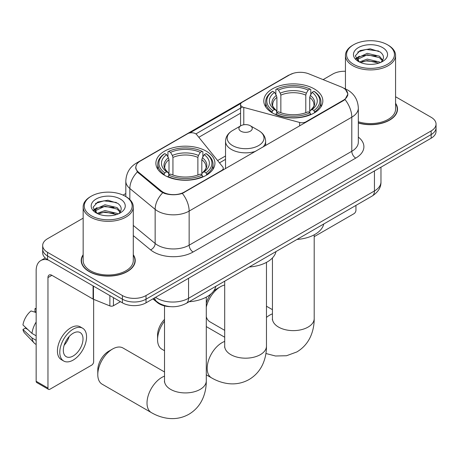 <?xml version="1.0" encoding="UTF-8"?>
<svg xmlns="http://www.w3.org/2000/svg" width="459" height="459" viewBox="0 0 459 459"><rect width="100%" height="100%" fill="white"/><g stroke="black" fill="none" stroke-linecap="round" stroke-linejoin="round"><path stroke-width="0.69" d="M305.946 122.266L305.946 121.819A5.571 3.213 180 0 1 299.652 122.461L243.786 107.423A5.571 3.213 180 0 1 242.203 106.781A5.571 3.213 180 0 1 240.573 104.509A5.571 3.213 180 0 1 242.203 102.231L289.64 74.846A15.038 8.681 0 0 1 308.896 73.876L341.324 86.986A15.038 8.681 0 0 1 343.332 87.956A15.038 8.681 0 0 1 347.738 94.095L347.738 95.426M206.28 151.166A29.519 17.04 0 0 0 174.11 147.471A29.519 17.04 0 0 0 155.888 163.215A29.519 17.04 0 0 0 164.534 175.269A29.519 17.04 0 0 0 196.704 178.964A29.519 17.04 0 0 0 214.927 163.215A29.519 17.04 0 0 0 206.28 151.166M314.191 88.868A29.519 17.04 0 0 0 282.021 85.173A29.519 17.04 0 0 0 263.799 100.917A29.519 17.04 0 0 0 272.445 112.966A29.519 17.04 0 0 0 304.615 116.661A29.519 17.04 0 0 0 322.838 100.917A29.519 17.04 0 0 0 314.191 88.868M184.225 192.091L221.617 170.507A5.571 3.213 180 0 0 223.246 168.235A5.571 3.213 180 0 0 222.724 166.875L196.676 134.625A5.571 3.213 180 0 0 187.685 133.707L140.253 161.092A15.038 8.681 0 0 0 135.847 167.231A15.038 8.681 0 0 0 138.566 172.211L161.275 190.933A15.038 8.681 0 0 0 184.225 192.091L184.225 192.539M305.946 121.819L343.332 100.234A15.038 8.681 0 0 0 347.738 94.095M170.501 306.664A16.708 9.645 180 0 1 157.357 302.556L152.881 298.866M83.154 254.716A27.012 15.595 0 0 0 81.209 260.534A27.012 15.595 0 0 0 89.121 271.562A27.012 15.595 0 0 0 118.554 274.941A27.012 15.595 0 0 0 135.233 260.534A27.012 15.595 0 0 0 133.282 254.716M81.484 261.94A27.012 15.595 0 0 0 81.392 262.353M345.581 89.62L347.933 94.003L344.99 99.511L343.527 100.567L182.338 193.417C176.376 195.213 170.415 195.213 164.454 193.417L161.08 191.707L137.361 171.959L135.652 167.621L136.421 164.861M83.154 218.163L47.57 238.709A16.708 9.645 0 0 0 42.676 245.525L42.676 252.806A16.708 9.645 0 0 0 47.57 259.622L122.398 302.825L122.398 299.188A16.708 9.645 0 0 0 146.025 299.188L431.156 134.567A16.708 9.645 0 0 0 436.05 127.745A16.708 9.645 0 0 1 431.156 134.567L146.025 299.188A16.708 9.645 0 0 1 122.398 299.188L47.57 255.984L122.398 299.188L122.398 295.55A16.708 9.645 0 0 0 146.025 295.55L431.156 130.93A16.708 9.645 0 0 0 436.05 124.108A16.708 9.645 0 0 0 431.156 117.292L395.572 96.746M42.676 249.168A16.708 9.645 0 0 0 47.57 255.984A16.708 9.645 0 0 1 42.676 249.168M189.779 132.949L240.889 103.441M195.895 133.913L242.203 107.177M358.324 123.023A27.012 15.595 0 0 0 397.517 109.104A27.012 15.595 0 0 0 395.572 103.286M345.443 71.277A16.708 9.645 0 0 0 332.7 74.088L323.113 79.625M125.818 193.532L123.069 195.115M42.676 245.525A16.708 9.645 0 0 0 47.57 252.347L122.398 295.55M135.049 262.353A27.012 15.595 0 0 0 134.952 261.94M397.333 110.923A27.012 15.595 0 0 0 397.242 110.51M122.398 302.825A16.708 9.645 0 0 0 146.025 302.825L431.156 138.205A16.708 9.645 0 0 0 436.05 131.389L436.05 124.108M314.203 236.655L353.964 213.699A2.783 1.606 120 0 0 355.937 210.285L355.937 205.414M353.573 64.312A23.948 13.827 0 0 0 387.442 64.312A23.948 13.827 0 0 0 387.442 44.758L388.228 45.211A25.061 14.47 0 0 1 395.572 55.441A25.061 14.47 0 0 1 380.098 68.81A25.061 14.47 0 0 1 352.787 65.677A25.061 14.47 0 0 1 345.443 55.441A25.061 14.47 0 0 1 352.787 45.211L353.573 44.758A23.948 13.827 0 0 0 353.573 64.312M358.324 121.75A25.061 14.47 0 0 0 395.572 109.104L395.572 55.441M358.324 122.84A26.731 15.434 0 0 0 397.242 109.104A26.731 15.434 0 0 0 395.572 103.734M359.368 61.982L367.252 59.113L379.409 61.959L380.27 62.596M360.556 62.522L367.252 60.559L378.922 63.09M359.145 61.867L357.922 59.165L358.347 57.513L367.252 53.336L379.409 56.182L382.749 60.129M357.951 61.07L357.922 59.165M358.003 59.882L358.347 58.959L367.252 54.782L379.409 57.627L382.364 60.731M380.804 62.372A12.588 7.269 0 0 0 381.337 61.896C384.55 58.396 384.126 55.069 380.069 51.907L370.218 48.815L360.063 50.582L355.346 55.809L358.404 61.408M382.559 47.575A17.04 9.84 0 0 0 358.49 47.552A17.04 9.84 0 0 0 358.381 61.449A17.04 9.84 0 0 0 358.456 61.489A17.04 9.84 0 0 0 382.634 61.449A17.04 9.84 0 0 0 382.559 47.575M382.41 61.575L383.632 60.737M388.228 45.211L387.442 44.758A23.948 13.827 0 0 0 353.573 44.758M357.727 52.022L366.259 49.4L378.658 51.052M356.086 59.045L358.41 57.398M362.254 55.9L366.259 55.172L376.288 56.032M362.254 61.672L366.259 60.949L376.288 61.81M355.823 58.58L359.38 56.199M206.292 303.296A15.313 8.841 -60 0 1 211.1 293.817M213.475 291.264A15.313 8.841 -60 0 1 216.522 289.004L220.458 286.732A20.884 12.06 120 0 0 206.292 307.134M206.292 316.785A20.884 12.06 120 0 0 210.015 321.868L224.698 330.348M271.912 112.656L272.703 110.544A26.513 15.308 0 0 1 272.703 91.289L274.528 92.345A23.948 13.827 0 0 0 274.528 109.489L276.329 110.516L276.909 112.662M276.909 111.784L276.909 97.388L276.329 95.443L274.528 92.345M275.853 94.623L275.853 89.471L276.645 89.017A26.513 15.308 0 0 1 309.991 89.017L308.167 90.067A23.948 13.827 0 0 0 278.464 90.067L280.265 93.171L280.851 95.116L280.851 112.725M305.786 112.725L305.786 95.116L306.365 93.171L308.167 90.067M297.002 239.437A30.633 17.683 0 0 0 323.727 224.009M275.853 114.182A27.626 15.95 0 0 0 310.783 114.182L309.991 112.816A26.513 15.308 0 0 1 276.645 112.816L275.853 114.658M310.783 114.658L310.783 114.182M272.703 91.289L271.912 91.743A27.626 15.95 0 0 0 265.692 101.829A27.626 15.95 0 0 0 271.912 111.91M309.991 89.017L310.783 89.471L310.783 94.623M276.645 112.816L278.464 111.767A23.948 13.827 0 0 0 308.167 111.767L309.991 112.816M274.528 109.489L272.703 110.544M278.464 90.067L276.645 89.017M276.329 95.443A21.424 12.37 0 0 0 276.329 110.516L276.427 110.579C273.386 107.635 272.147 105.639 272.709 104.589A20.609 11.9 0 0 1 276.909 97.388M314.719 111.91A27.626 15.95 0 0 0 320.944 101.829A27.626 15.95 0 0 0 314.719 91.743L313.927 91.289A26.513 15.308 0 0 1 313.927 110.544L314.719 112.656M313.927 110.544L312.109 109.489A23.948 13.827 0 0 0 312.109 92.345L313.927 91.289M312.109 92.345L310.307 95.443L309.722 97.388L309.722 111.784L310.307 110.516L312.109 109.489M309.722 97.388A20.609 11.9 0 0 1 313.922 104.589C314.484 105.645 313.245 107.641 310.204 110.579L310.307 110.516A21.424 12.37 0 0 0 310.307 95.443M309.722 112.662L309.722 111.784M224.698 284.999A20.884 12.06 120 0 0 220.458 286.732L216.522 289.004M97.784 374.607L97.784 370.063A15.313 8.841 -60 0 1 108.611 351.301L112.553 349.029A20.884 12.06 120 0 0 97.784 374.607A20.884 12.06 120 0 0 102.11 384.172L151.338 412.595A20.884 12.06 -60 0 1 148.137 395.859A20.884 12.06 -60 0 1 161.78 377.453A20.884 12.06 -60 0 1 164.523 376.162M164.006 174.954L164.798 172.842A26.513 15.308 0 0 1 164.798 153.593L166.623 154.643A23.948 13.827 0 0 0 166.623 171.792L168.419 172.813L169.004 174.965M169.004 174.087L169.004 159.692L168.419 157.747L166.623 154.643M167.942 156.926L167.942 151.768L168.734 151.315A26.513 15.308 0 0 1 202.08 151.315L200.262 152.371A23.948 13.827 0 0 0 170.559 152.371L172.36 155.469L172.94 157.414L172.94 175.022M197.875 175.022L197.875 157.414L198.46 155.469L200.262 152.371M189.091 301.741A30.633 17.683 0 0 0 215.822 286.307M167.942 176.486A27.626 15.95 0 0 0 202.872 176.486L202.08 175.12A26.513 15.308 0 0 1 168.734 175.12L167.942 176.956M202.872 176.956L202.872 176.486M164.798 153.593L164.006 154.046A27.626 15.95 0 0 0 157.781 164.127A27.626 15.95 0 0 0 164.006 174.208M202.08 151.315L202.872 151.768L202.872 156.926M168.734 175.12L170.559 174.064A23.948 13.827 0 0 0 200.262 174.064L202.08 175.12M166.623 171.792L164.798 172.842M170.559 152.371L168.734 151.315M168.419 157.747A21.424 12.37 0 0 0 168.419 172.813L168.522 172.882C165.475 169.939 164.236 167.942 164.804 166.887A20.609 11.9 0 0 1 169.004 159.692M206.814 174.208A27.626 15.95 0 0 0 213.033 164.127A27.626 15.95 0 0 0 206.814 154.046L206.022 153.593A26.513 15.308 0 0 1 206.022 172.842L206.814 174.954M206.022 172.842L204.198 171.792A23.948 13.827 0 0 0 204.198 154.643L206.022 153.593M204.198 154.643L202.396 157.747L201.817 159.692L201.817 174.087L202.396 172.813L204.198 171.792M201.817 159.692A20.609 11.9 0 0 1 206.016 166.887C206.579 167.948 205.339 169.945 202.299 172.882L202.396 172.813A21.424 12.37 0 0 0 202.396 157.747M201.817 174.965L201.817 174.087M164.523 371.974L122.995 347.997A20.884 12.06 120 0 0 112.553 349.029L108.611 351.301M164.523 321.151A20.884 12.06 120 0 0 157.563 339.637L157.563 335.093A15.313 8.841 -60 0 1 164.523 319.395M157.563 339.637A20.884 12.06 120 0 0 161.889 349.201L164.523 350.722M262.875 147.132A20.053 11.578 0 0 0 265.635 141.274C265.486 136.811 263.145 133.23 258.612 130.54L250.31 125.749A6.684 3.861 0 0 0 240.86 125.749A6.684 3.861 0 0 0 240.86 131.205A6.684 3.861 0 0 0 250.31 131.205A6.684 3.861 0 0 0 250.31 125.749L258.612 130.54A18.417 10.632 0 0 1 258.612 145.578A18.417 10.632 0 0 1 232.564 145.578A18.417 10.632 0 0 1 232.564 130.54C228.025 133.23 225.685 136.811 225.535 141.274A20.053 11.578 0 0 0 231.411 149.456A20.053 11.578 0 0 0 255.738 151.258M249.266 266.995A30.633 17.683 0 0 0 275.997 251.566M113.436 297.65L113.436 305.723L120.43 301.689M48.402 260.104A22.279 12.863 -120 0 0 40.765 260.569A22.279 12.863 -120 0 0 36.146 270.764L36.146 381.268L47.965 388.09L47.965 277.586A5.571 3.213 60 0 1 49.119 275.039A5.571 3.213 60 0 1 51.901 275.314L93.079 299.09L93.079 285.9M47.965 388.09A2.783 1.606 120 0 0 48.539 389.37L36.726 382.548A2.783 1.606 -60 0 1 36.146 381.268M48.539 389.37A2.783 1.606 120 0 0 49.933 389.232L91.68 365.129A2.783 1.606 120 0 0 93.647 361.715L93.647 299.348M113.436 305.723A2.783 1.606 180 0 1 109.873 305.906L93.452 299.268A2.783 1.606 180 0 1 93.079 299.09M73.17 355.989A13.925 8.038 120 0 0 82.264 343.716A13.925 8.038 120 0 0 80.13 332.557A13.925 8.038 120 0 0 73.17 333.251A13.925 8.038 120 0 0 64.071 345.518A13.925 8.038 120 0 0 66.205 356.677A13.925 8.038 120 0 0 73.17 355.989M64.174 345.197A13.925 8.038 120 0 0 69.171 336.539M36.146 309.045L34.97 308.689L34.97 311.483L36.146 312.166M82.637 328.219L80.273 326.854A18.934 10.936 120 0 0 70.806 327.795A18.934 10.936 120 0 0 58.436 344.479A18.934 10.936 120 0 0 61.34 359.655L63.698 361.015A18.934 10.936 120 0 0 73.17 360.08A18.934 10.936 120 0 0 85.54 343.395A18.934 10.936 120 0 0 82.637 328.219A18.934 10.936 120 0 0 73.17 329.155A18.934 10.936 120 0 0 60.8 345.845A18.934 10.936 120 0 0 63.698 361.015M36.146 322.063A18.377 10.609 120 0 0 31.969 333.389L22.95 324.955A14.481 8.36 120 0 1 31.028 310.961L36.146 312.51M36.146 335.804L31.969 333.389M27.827 329.522L25.371 328.105L22.95 329.499L31.969 337.939L36.146 340.354M31.969 337.939A18.377 10.609 120 0 0 34.236 343.068A18.377 10.609 120 0 0 35.624 344.164L36.146 344.468M36.146 308.356A14.481 8.36 120 0 0 34.97 308.689M22.95 329.499A14.481 8.36 120 0 0 24.66 333.108L34.236 343.068M91.284 215.741A23.948 13.827 0 0 0 125.152 215.741A23.948 13.827 0 0 0 125.152 196.188L125.944 196.641A25.061 14.47 0 0 1 133.282 206.871A25.061 14.47 0 0 1 117.808 220.24A25.061 14.47 0 0 1 90.498 217.107A25.061 14.47 0 0 1 83.154 206.871A25.061 14.47 0 0 1 90.498 196.641L91.284 196.188A23.948 13.827 0 0 0 91.284 215.741M83.154 206.871L83.154 260.534A25.061 14.47 0 0 0 90.498 270.764A25.061 14.47 0 0 0 117.808 273.903A25.061 14.47 0 0 0 133.282 260.534L133.282 206.871M83.154 255.164A26.731 15.434 0 0 0 81.484 260.534A26.731 15.434 0 0 0 89.316 271.447A26.731 15.434 0 0 0 118.451 274.792A26.731 15.434 0 0 0 134.952 260.534A26.731 15.434 0 0 0 133.282 255.164M97.078 213.406L104.962 210.543L117.12 213.389L117.986 214.026M98.272 213.951L104.962 211.989L116.632 214.519M96.86 213.297L95.633 210.595L96.063 208.943L104.962 204.771L117.12 207.611L120.459 211.565M95.667 212.506L95.633 210.595M95.713 211.312L96.063 210.388L104.962 206.211L117.12 209.057L120.074 212.161M118.514 213.802A12.588 7.269 0 0 0 119.047 213.326C122.26 209.826 121.836 206.498 117.779 203.337L107.934 200.244L97.778 202.012L93.062 207.238L96.12 212.838M120.269 199.005A17.04 9.84 0 0 0 96.206 198.982A17.04 9.84 0 0 0 96.092 212.878A17.04 9.84 0 0 0 96.166 212.919A17.04 9.84 0 0 0 120.344 212.878A17.04 9.84 0 0 0 120.269 199.005M120.12 213.005L121.348 212.167M125.944 196.641L125.152 196.188A23.948 13.827 0 0 0 91.284 196.188M95.443 203.452L103.969 200.83L116.374 202.482M93.797 210.48L96.126 208.828M99.97 207.33L103.969 206.602L114.004 207.462M99.97 213.108L103.969 212.379L114.004 213.24M93.538 210.01L97.09 207.629M221.617 170.955L221.617 170.507M138.566 172.211L138.566 173.146M161.275 190.933L161.275 191.862M343.332 100.234L343.332 100.682M157.357 302.062L157.357 302.556M299.652 125.898L299.652 122.461M243.786 124.756L243.786 107.423M358.324 137.086A27.85 16.076 180 0 1 355.736 158.103L193.09 252.008A5.571 3.213 60 0 1 189.148 245.186L351.801 151.281A22.279 12.863 0 0 0 358.324 142.187L358.324 108.077A22.279 12.863 180 0 1 351.801 117.177A19.496 11.257 -120 0 0 344.99 99.511M193.09 252.008A27.85 16.076 180 0 1 153.708 252.008A27.85 16.076 180 0 1 150.586 249.862L133.282 235.593M162.744 192.74A19.496 13.036 129.5 0 0 155.148 209.361L155.148 243.471A22.279 12.863 0 0 0 157.644 245.186A22.279 12.863 0 0 0 189.148 245.186L189.148 211.077A22.279 12.863 180 0 1 157.644 211.077A22.279 12.863 180 0 1 155.148 209.361L129.845 188.5A22.279 12.863 180 0 1 125.818 181.121L125.818 196.572M358.324 108.077C357.945 100.068 354.428 94.061 347.761 90.062L344.95 88.69A19.496 9.128 112 0 0 344.118 88.449M182.338 193.417A19.496 11.257 60 0 1 189.148 211.077L351.801 117.177L351.801 151.281A5.571 3.213 60 0 0 355.736 158.103M138.48 162.331A19.496 11.257 -120 0 0 136.38 163.106C129.713 167.105 126.196 173.112 125.818 181.121M136.38 163.106L288.195 75.454A19.496 11.257 60 0 1 289.675 74.828M137.361 171.959A19.496 13.036 129.5 0 0 129.845 188.5L129.845 199.562M198.822 137.281L240.573 113.178M146.025 295.55L146.025 302.825M431.156 130.93L431.156 138.205M47.57 252.347L47.57 259.622M133.282 225.438L155.148 243.471A5.571 3.724 -50.5 0 1 150.586 249.862M225.535 155.968L217.606 160.541M155.555 297.323A22.279 12.863 0 0 0 157.053 298.281A22.279 12.863 0 0 0 188.557 298.281L374.446 190.955A22.279 12.863 0 0 0 380.97 181.862C381.131 187.392 378.187 192.12 372.14 196.056L186.251 303.376A11.136 6.432 60 0 0 188.557 298.281L188.557 278.269M374.446 170.949L374.446 190.955A11.136 6.432 60 0 1 372.14 196.056M154.654 297.845A11.136 7.453 129.5 0 0 156.594 301.465L153.214 298.677M314.203 234.819L314.203 318.563A20.884 12.06 180 0 1 308.087 327.089A20.884 12.06 180 0 1 278.55 327.089A20.884 12.06 180 0 1 272.434 318.563L272.336 319.757M266.472 317.416A20.884 12.06 -60 0 1 269.685 315.149A20.884 12.06 -60 0 1 272.434 313.864M305.786 95.116A20.609 11.9 0 0 0 280.851 95.116M306.365 93.171A21.424 12.37 0 0 0 280.265 93.171M206.292 297.116L206.292 380.861A20.884 12.06 180 0 1 200.176 389.387A20.884 12.06 180 0 1 170.639 389.387A20.884 12.06 180 0 1 164.523 380.861L164.431 382.054M197.875 157.414A20.609 11.9 0 0 0 172.94 157.414M198.46 155.469A21.424 12.37 0 0 0 172.36 155.469M266.472 262.376L266.472 346.12A20.884 12.06 180 0 1 260.356 354.646A20.884 12.06 180 0 1 230.82 354.646A20.884 12.06 180 0 1 224.698 346.12L224.606 347.314M266.472 346.12C266.501 352.07 265.445 357.704 263.3 363.017C260.379 370.097 255.652 375.594 249.105 379.507C242.45 383.213 235.324 384.562 227.733 383.552C222.058 382.754 216.654 380.85 211.513 377.849A20.884 12.06 -60 0 1 208.311 361.113A20.884 12.06 -60 0 1 221.955 342.707A20.884 12.06 -60 0 1 224.698 341.421M47.965 277.586L51.901 275.314M93.452 286.118L93.452 299.268M109.873 305.906L109.873 295.596M240.573 125.909L240.573 104.509M135.847 167.231L135.847 169.078M223.246 170.014L223.246 168.235M288.195 75.454L293.29 73.297M344.95 88.69L343.739 88.203M225.535 159.359L219.477 162.859M186.251 303.376C177.289 307.88 168.327 307.88 159.359 303.376L156.594 301.465M380.97 181.862L380.97 167.179M397.242 111.336L397.242 109.104M345.443 88.897L345.443 55.441M314.203 318.563C314.231 324.513 313.176 330.147 311.03 335.46C308.115 342.54 303.382 348.031 296.841 351.95L286.496 355.742L275.469 355.995L265.922 353.51M265.692 106.924L265.692 101.829M320.944 106.924L320.944 101.829M272.434 309.67L266.472 306.233M272.434 257.958L272.434 318.563M206.292 380.861C206.326 386.811 205.271 392.445 203.119 397.758C200.204 404.838 195.477 410.335 188.93 414.248C182.269 417.96 175.149 419.308 167.558 418.292C161.884 417.495 156.473 415.596 151.338 412.595M157.781 169.222L157.781 164.127M213.033 169.222L213.033 164.127M164.523 305.906L164.523 380.861M211.513 377.849L206.292 374.837M265.635 145.543L265.635 141.274M225.535 168.694L225.535 141.274M240.86 125.749L232.564 130.54M224.698 337.227L206.292 326.601M224.698 281.178L224.698 346.12M40.765 260.569L45.269 257.964M134.952 262.766L134.952 260.534M81.484 262.766L81.484 260.534"/></g></svg>
